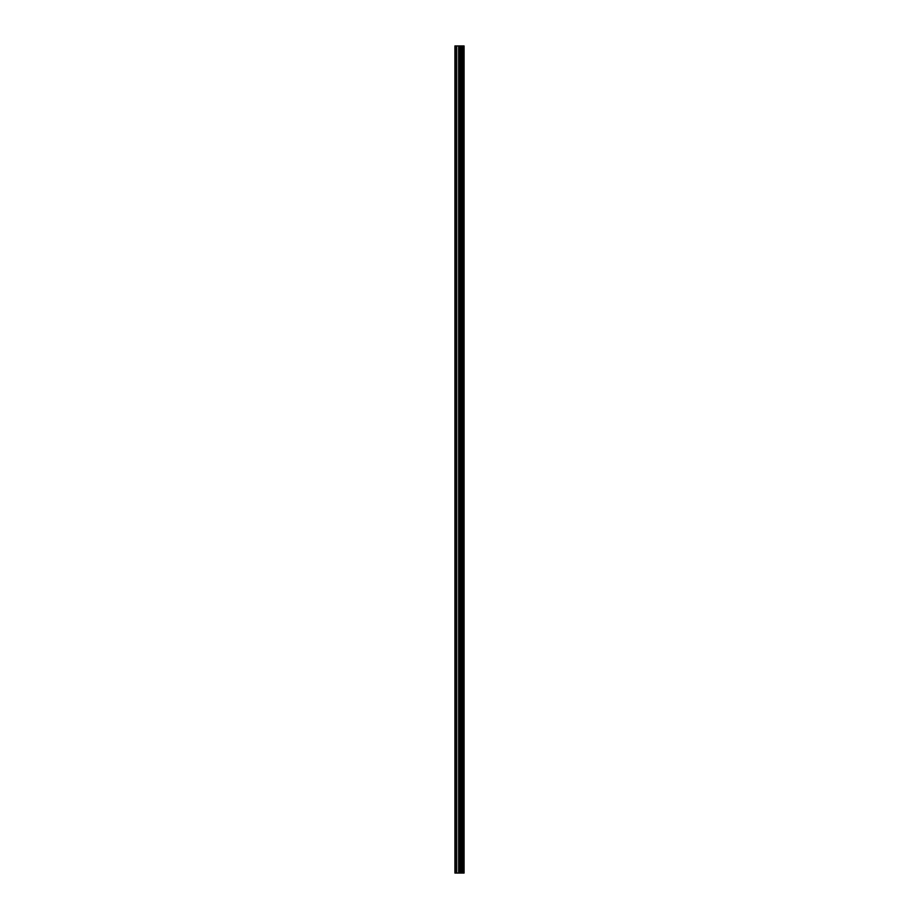 <?xml version="1.0" encoding="UTF-8"?>
<svg xmlns="http://www.w3.org/2000/svg" width="919" height="919" viewBox="0 0 919 919"><rect width="100%" height="100%" fill="white"/><g stroke="black" fill="none" stroke-linecap="round" stroke-linejoin="round"><path stroke-width="1.38" d="M459.81 873.05L464.084 873.05L464.084 45.95L454.916 45.95L454.916 873.05L459.81 873.05L459.81 45.95M463.773 873.05L463.773 45.95M462.854 873.05L462.854 45.95M462.085 873.05L462.085 45.95M461.499 873.05L461.499 45.95M460.729 873.05L460.729 45.95M459.615 873.05L459.615 45.95M458.661 873.05L458.661 45.95M456.732 873.05L456.732 45.95M455.284 873.05L455.284 45.95"/></g></svg>
